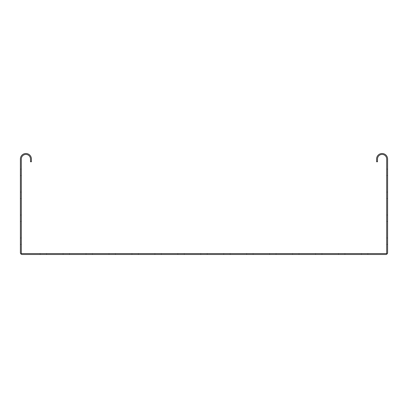 <?xml version="1.0" encoding="UTF-8"?>
<svg xmlns="http://www.w3.org/2000/svg" width="408" height="408" viewBox="0 0 408 408"><rect width="100%" height="100%" fill="white"/><g stroke="black" fill="none" stroke-linecap="round" stroke-linejoin="round"><path stroke-width="0.31" stroke-dasharray="2.04 1.53" d="M25.908 153.51A5.508 5.508 0 0 0 20.4 159.018L20.4 252.654A1.836 1.836 0 0 0 22.236 254.49L385.764 254.49A1.836 1.836 0 0 0 387.6 252.654L387.6 159.018A5.508 5.508 0 0 0 382.092 153.51A5.508 5.508 0 0 0 376.584 159.018L376.584 161.772L377.502 161.772L377.502 159.018A4.59 4.59 0 0 1 382.092 154.428A4.59 4.59 0 0 1 386.682 159.018L386.682 253.572L21.318 253.572L21.318 159.018A4.59 4.59 0 0 1 25.908 154.428A4.59 4.59 0 0 1 30.498 159.018L30.498 161.772L31.416 161.772L31.416 159.018A5.508 5.508 0 0 0 25.908 153.51M46.563 253.572L46.563 254.49L40.137 254.49L46.563 254.49L40.137 254.49L46.563 254.49L40.137 254.49L46.563 254.49L40.137 254.49L46.563 254.49L40.137 254.49L46.563 254.49L46.563 253.572L46.563 254.49L46.563 253.572L46.563 254.49L46.563 253.572L40.137 253.572L46.563 253.572L40.137 253.572L46.563 253.572L40.137 253.572L46.563 253.572L40.137 253.572L46.563 253.572L40.137 253.572L46.563 253.572L46.563 254.49L46.563 253.572M92.463 253.572L92.463 254.49L86.037 254.49L92.463 254.49L86.037 254.49L92.463 254.49L86.037 254.49L92.463 254.49L86.037 254.49L92.463 254.49L86.037 254.49L92.463 254.49L92.463 253.572L92.463 254.49L92.463 253.572L92.463 254.49L92.463 253.572L86.037 253.572L92.463 253.572L86.037 253.572L92.463 253.572L86.037 253.572L92.463 253.572L86.037 253.572L92.463 253.572L86.037 253.572L92.463 253.572L92.463 254.49L92.463 253.572M138.363 253.572L138.363 254.49L131.937 254.49L138.363 254.49L131.937 254.49L138.363 254.49L131.937 254.49L138.363 254.49L131.937 254.49L138.363 254.49L131.937 254.49L138.363 254.49L138.363 253.572L138.363 254.49L138.363 253.572L138.363 254.49L138.363 253.572L131.937 253.572L138.363 253.572L131.937 253.572L138.363 253.572L131.937 253.572L138.363 253.572L131.937 253.572L138.363 253.572L131.937 253.572L138.363 253.572L138.363 254.49L138.363 253.572M184.263 253.572L184.263 254.49L177.837 254.49L184.263 254.49L177.837 254.49L184.263 254.49L177.837 254.49L184.263 254.49L177.837 254.49L184.263 254.49L177.837 254.49L184.263 254.49L184.263 253.572L184.263 254.49L184.263 253.572L184.263 254.49L184.263 253.572L177.837 253.572L184.263 253.572L177.837 253.572L184.263 253.572L177.837 253.572L184.263 253.572L177.837 253.572L184.263 253.572L177.837 253.572L184.263 253.572L184.263 254.49L184.263 253.572M230.163 253.572L230.163 254.49L223.737 254.49L230.163 254.49L223.737 254.49L230.163 254.49L223.737 254.49L230.163 254.49L223.737 254.49L230.163 254.49L223.737 254.49L230.163 254.49L230.163 253.572L230.163 254.49L230.163 253.572L230.163 254.49L230.163 253.572L223.737 253.572L230.163 253.572L223.737 253.572L230.163 253.572L223.737 253.572L230.163 253.572L223.737 253.572L230.163 253.572L223.737 253.572L230.163 253.572L230.163 254.49L230.163 253.572M276.063 253.572L276.063 254.49L269.637 254.49L276.063 254.49L269.637 254.49L276.063 254.49L269.637 254.49L276.063 254.49L269.637 254.49L276.063 254.49L269.637 254.49L276.063 254.49L276.063 253.572L276.063 254.49L276.063 253.572L276.063 254.49L276.063 253.572L269.637 253.572L276.063 253.572L269.637 253.572L276.063 253.572L269.637 253.572L276.063 253.572L269.637 253.572L276.063 253.572L269.637 253.572L276.063 253.572L276.063 254.49L276.063 253.572M321.963 253.572L321.963 254.49L315.537 254.49L321.963 254.49L315.537 254.49L321.963 254.49L315.537 254.49L321.963 254.49L315.537 254.49L321.963 254.49L315.537 254.49L321.963 254.49L321.963 253.572L321.963 254.49L321.963 253.572L321.963 254.49L321.963 253.572L315.537 253.572L321.963 253.572L315.537 253.572L321.963 253.572L315.537 253.572L321.963 253.572L315.537 253.572L321.963 253.572L315.537 253.572L321.963 253.572L321.963 254.49L321.963 253.572M367.863 253.572L367.863 254.49L361.437 254.49L367.863 254.49L361.437 254.49L367.863 254.49L361.437 254.49L367.863 254.49L361.437 254.49L367.863 254.49L361.437 254.49L367.863 254.49L367.863 253.572L367.863 254.49L367.863 253.572L367.863 254.49L367.863 253.572L361.437 253.572L367.863 253.572L361.437 253.572L367.863 253.572L361.437 253.572L367.863 253.572L361.437 253.572L367.863 253.572L361.437 253.572L367.863 253.572L367.863 254.49L367.863 253.572M69.513 253.572L69.513 254.49L63.087 254.49L69.513 254.49L63.087 254.49L69.513 254.49L63.087 254.49L69.513 254.49L63.087 254.49L69.513 254.49L63.087 254.49L69.513 254.49L69.513 253.572L69.513 254.49L69.513 253.572L69.513 254.49L69.513 253.572L63.087 253.572L69.513 253.572L63.087 253.572L69.513 253.572L63.087 253.572L69.513 253.572L63.087 253.572L69.513 253.572L63.087 253.572L69.513 253.572L69.513 254.49L69.513 253.572M115.413 253.572L115.413 254.49L108.987 254.49L115.413 254.49L108.987 254.49L115.413 254.49L108.987 254.49L115.413 254.49L108.987 254.49L115.413 254.49L108.987 254.49L115.413 254.49L115.413 253.572L115.413 254.49L115.413 253.572L115.413 254.49L115.413 253.572L108.987 253.572L115.413 253.572L108.987 253.572L115.413 253.572L108.987 253.572L115.413 253.572L108.987 253.572L115.413 253.572L108.987 253.572L115.413 253.572L115.413 254.49L115.413 253.572M161.313 253.572L161.313 254.49L154.887 254.49L161.313 254.49L154.887 254.49L161.313 254.49L154.887 254.49L161.313 254.49L154.887 254.49L161.313 254.49L154.887 254.49L161.313 254.49L161.313 253.572L161.313 254.49L161.313 253.572L161.313 254.49L161.313 253.572L154.887 253.572L161.313 253.572L154.887 253.572L161.313 253.572L154.887 253.572L161.313 253.572L154.887 253.572L161.313 253.572L154.887 253.572L161.313 253.572L161.313 254.49L161.313 253.572M207.213 253.572L207.213 254.49L200.787 254.49L207.213 254.49L200.787 254.49L207.213 254.49L200.787 254.49L207.213 254.49L200.787 254.49L207.213 254.49L200.787 254.49L207.213 254.49L207.213 253.572L207.213 254.49L207.213 253.572L207.213 254.49L207.213 253.572L200.787 253.572L207.213 253.572L200.787 253.572L207.213 253.572L200.787 253.572L207.213 253.572L200.787 253.572L207.213 253.572L200.787 253.572L207.213 253.572L207.213 254.49L207.213 253.572M253.113 253.572L253.113 254.49L246.687 254.49L253.113 254.49L246.687 254.49L253.113 254.49L246.687 254.49L253.113 254.49L246.687 254.49L253.113 254.49L246.687 254.49L253.113 254.49L253.113 253.572L253.113 254.49L253.113 253.572L253.113 254.49L253.113 253.572L246.687 253.572L253.113 253.572L246.687 253.572L253.113 253.572L246.687 253.572L253.113 253.572L246.687 253.572L253.113 253.572L246.687 253.572L253.113 253.572L253.113 254.49L253.113 253.572M299.013 253.572L299.013 254.49L292.587 254.49L299.013 254.49L292.587 254.49L299.013 254.49L292.587 254.49L299.013 254.49L292.587 254.49L299.013 254.49L292.587 254.49L299.013 254.49L299.013 253.572L299.013 254.49L299.013 253.572L299.013 254.49L299.013 253.572L292.587 253.572L299.013 253.572L292.587 253.572L299.013 253.572L292.587 253.572L299.013 253.572L292.587 253.572L299.013 253.572L292.587 253.572L299.013 253.572L299.013 254.49L299.013 253.572M344.913 253.572L344.913 254.49L338.487 254.49L344.913 254.49L338.487 254.49L344.913 254.49L338.487 254.49L344.913 254.49L338.487 254.49L344.913 254.49L338.487 254.49L344.913 254.49L344.913 253.572L344.913 254.49L344.913 253.572L344.913 254.49L344.913 253.572L338.487 253.572L344.913 253.572L338.487 253.572L344.913 253.572L338.487 253.572L344.913 253.572L338.487 253.572L344.913 253.572L338.487 253.572L344.913 253.572L344.913 254.49L344.913 253.572M338.487 253.572L338.487 254.49L338.487 253.572M361.437 253.572L361.437 254.49L361.437 253.572M292.587 253.572L292.587 254.49L292.587 253.572M246.687 253.572L246.687 254.49L246.687 253.572M200.787 253.572L200.787 254.49L200.787 253.572M154.887 253.572L154.887 254.49L154.887 253.572M108.987 253.572L108.987 254.49L108.987 253.572M63.087 253.572L63.087 254.49L63.087 253.572M315.537 253.572L315.537 254.49L315.537 253.572M269.637 253.572L269.637 254.49L269.637 253.572M223.737 253.572L223.737 254.49L223.737 253.572M177.837 253.572L177.837 254.49L177.837 253.572M131.937 253.572L131.937 254.49L131.937 253.572M86.037 253.572L86.037 254.49L86.037 253.572M40.137 253.572L40.137 254.49L40.137 253.572M386.682 175.542L387.6 175.542L387.6 169.116L387.6 175.542L387.6 169.116L387.6 175.542L387.6 169.116L387.6 175.542L387.6 169.116L387.6 175.542L387.6 169.116L387.6 175.542L386.682 175.542L386.682 169.116L387.6 169.116L386.682 169.116L386.682 175.542L387.6 175.542L386.682 175.542L386.682 169.116L387.6 169.116L386.682 169.116L386.682 175.542L387.6 175.542L386.682 175.542L386.682 169.116L387.6 169.116L386.682 169.116L386.682 175.542L387.6 175.542L386.682 175.542L386.682 169.116L387.6 169.116L386.682 169.116L386.682 175.542L387.6 175.542L386.682 175.542L386.682 169.116L387.6 169.116L386.682 169.116L386.682 175.542M386.682 198.492L387.6 198.492L387.6 192.066L387.6 198.492L387.6 192.066L387.6 198.492L387.6 192.066L387.6 198.492L387.6 192.066L387.6 198.492L387.6 192.066L387.6 198.492L386.682 198.492L386.682 192.066L387.6 192.066L386.682 192.066L386.682 198.492L387.6 198.492L386.682 198.492L386.682 192.066L387.6 192.066L386.682 192.066L386.682 198.492L387.6 198.492L386.682 198.492L386.682 192.066L387.6 192.066L386.682 192.066L386.682 198.492L387.6 198.492L386.682 198.492L386.682 192.066L387.6 192.066L386.682 192.066L386.682 198.492L387.6 198.492L386.682 198.492L386.682 192.066L387.6 192.066L386.682 192.066L386.682 198.492M386.682 221.442L387.6 221.442L387.6 215.016L387.6 221.442L387.6 215.016L387.6 221.442L387.6 215.016L387.6 221.442L387.6 215.016L387.6 221.442L387.6 215.016L387.6 221.442L386.682 221.442L386.682 215.016L387.6 215.016L386.682 215.016L386.682 221.442L387.6 221.442L386.682 221.442L386.682 215.016L387.6 215.016L386.682 215.016L386.682 221.442L387.6 221.442L386.682 221.442L386.682 215.016L387.6 215.016L386.682 215.016L386.682 221.442L387.6 221.442L386.682 221.442L386.682 215.016L387.6 215.016L386.682 215.016L386.682 221.442L387.6 221.442L386.682 221.442L386.682 215.016L387.6 215.016L386.682 215.016L386.682 221.442M386.682 244.392L387.6 244.392L387.6 237.966L387.6 244.392L387.6 237.966L387.6 244.392L387.6 237.966L387.6 244.392L387.6 237.966L387.6 244.392L387.6 237.966L387.6 244.392L386.682 244.392L386.682 237.966L387.6 237.966L386.682 237.966L386.682 244.392L387.6 244.392L386.682 244.392L386.682 237.966L387.6 237.966L386.682 237.966L386.682 244.392L387.6 244.392L386.682 244.392L386.682 237.966L387.6 237.966L386.682 237.966L386.682 244.392L387.6 244.392L386.682 244.392L386.682 237.966L387.6 237.966L386.682 237.966L386.682 244.392L387.6 244.392L386.682 244.392L386.682 237.966L387.6 237.966L386.682 237.966L386.682 244.392M21.318 237.966L20.4 237.966L20.4 244.392L20.4 237.966L20.4 244.392L20.4 237.966L20.4 244.392L20.4 237.966L20.4 244.392L20.4 237.966L20.4 244.392L20.4 237.966L21.318 237.966L21.318 244.392L21.318 237.966L20.4 237.966L21.318 237.966L21.318 244.392L20.4 244.392L21.318 244.392L21.318 237.966L20.4 237.966L21.318 237.966L21.318 244.392L20.4 244.392L21.318 244.392L21.318 237.966L20.4 237.966L21.318 237.966L21.318 244.392L20.4 244.392L21.318 244.392L21.318 237.966L20.4 237.966L21.318 237.966L21.318 244.392L20.4 244.392L21.318 244.392L21.318 237.966M21.318 215.016L20.4 215.016L20.4 221.442L20.4 215.016L20.4 221.442L20.4 215.016L20.4 221.442L20.4 215.016L20.4 221.442L20.4 215.016L20.4 221.442L20.4 215.016L21.318 215.016L21.318 221.442L21.318 215.016L20.4 215.016L21.318 215.016L21.318 221.442L20.4 221.442L21.318 221.442L21.318 215.016L20.4 215.016L21.318 215.016L21.318 221.442L20.4 221.442L21.318 221.442L21.318 215.016L20.4 215.016L21.318 215.016L21.318 221.442L20.4 221.442L21.318 221.442L21.318 215.016L20.4 215.016L21.318 215.016L21.318 221.442L20.4 221.442L21.318 221.442L21.318 215.016M21.318 192.066L20.4 192.066L20.4 198.492L20.4 192.066L20.4 198.492L20.4 192.066L20.4 198.492L20.4 192.066L20.4 198.492L20.4 192.066L20.4 198.492L20.4 192.066L21.318 192.066L21.318 198.492L21.318 192.066L20.4 192.066L21.318 192.066L21.318 198.492L20.4 198.492L21.318 198.492L21.318 192.066L20.4 192.066L21.318 192.066L21.318 198.492L20.4 198.492L21.318 198.492L21.318 192.066L20.4 192.066L21.318 192.066L21.318 198.492L20.4 198.492L21.318 198.492L21.318 192.066L20.4 192.066L21.318 192.066L21.318 198.492L20.4 198.492L21.318 198.492L21.318 192.066M21.318 169.116L20.4 169.116L20.4 175.542L20.4 169.116L20.4 175.542L20.4 169.116L20.4 175.542L20.4 169.116L20.4 175.542L20.4 169.116L20.4 175.542L20.4 169.116L21.318 169.116L21.318 175.542L21.318 169.116L20.4 169.116L21.318 169.116L21.318 175.542L20.4 175.542L21.318 175.542L21.318 169.116L20.4 169.116L21.318 169.116L21.318 175.542L20.4 175.542L21.318 175.542L21.318 169.116L20.4 169.116L21.318 169.116L21.318 175.542L20.4 175.542L21.318 175.542L21.318 169.116L20.4 169.116L21.318 169.116L21.318 175.542L20.4 175.542L21.318 175.542L21.318 169.116M21.318 244.392L20.4 244.392L21.318 244.392M21.318 221.442L20.4 221.442L21.318 221.442M21.318 198.492L20.4 198.492L21.318 198.492M21.318 175.542L20.4 175.542L21.318 175.542"/><path stroke-width="0.61" d="M20.4 159.018A5.508 5.508 0 0 1 25.908 153.51A5.508 5.508 0 0 1 31.416 159.018L31.416 161.772L30.498 161.772L30.498 159.018A4.59 4.59 0 0 0 25.908 154.428A4.59 4.59 0 0 0 21.318 159.018L21.318 253.572L386.682 253.572L386.682 159.018A4.59 4.59 0 0 0 382.092 154.428A4.59 4.59 0 0 0 377.502 159.018L377.502 161.772L376.584 161.772L376.584 159.018A5.508 5.508 0 0 1 382.092 153.51A5.508 5.508 0 0 1 387.6 159.018L387.6 252.654A1.836 1.836 0 0 1 385.764 254.49L22.236 254.49A1.836 1.836 0 0 1 20.4 252.654L20.4 159.018"/></g></svg>
